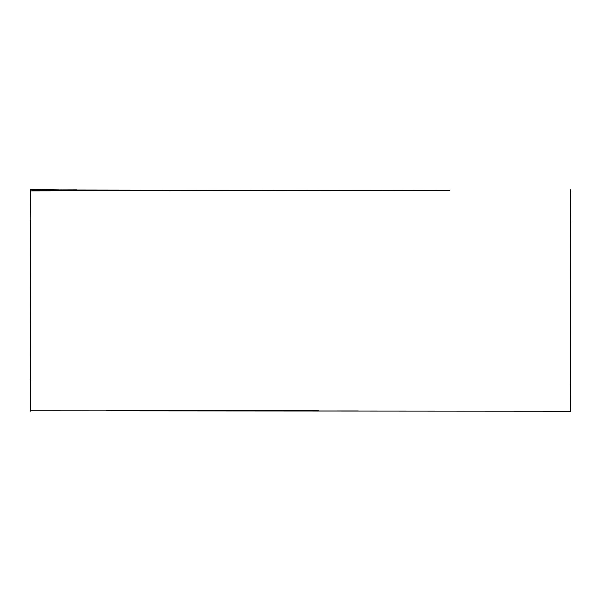 <?xml version="1.0" encoding="UTF-8"?>
<svg xmlns="http://www.w3.org/2000/svg" width="601" height="601" viewBox="0 0 601 601"><rect width="100%" height="100%" fill="white"/><g stroke="black" fill="none" stroke-linecap="round" stroke-linejoin="round"><path stroke-width="0.9" d="M570.319 220.8L570.672 379.952M30.05 379.321L30.17 220.845M30.26 220.394L30.305 379.193M570.702 189.886L570.807 411.122L30.771 410.821L30.906 190.945L449.781 190.322M31.004 411.362L31.012 379.329M30.771 220.845L30.666 189.638L58.913 189.946M358.369 410.934L318.057 410.964M570.334 379.637L570.319 220.665M570.95 190.817L570.86 221.228M60.37 189.961L170.278 190.893M30.613 360.803L30.613 360.164M30.501 209.584L30.448 190.494M30.583 376.782L30.538 411.069M318.049 410.37L106.482 410.573M562.123 411.144L570.146 411.076M570.582 228.635L570.574 221.228M570.732 383.153L570.717 394.406M77.026 189.931L31.83 190.066M389.245 190.494L32.123 189.976M146.456 190.277L287.218 190.727"/></g></svg>
